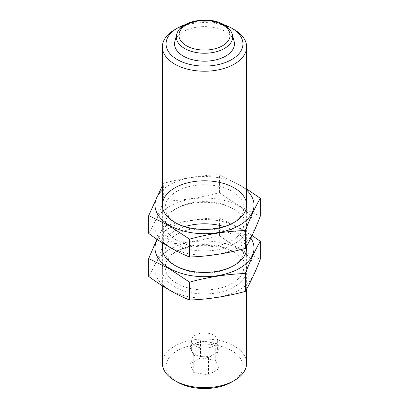 <?xml version="1.0" encoding="UTF-8"?>
<svg xmlns="http://www.w3.org/2000/svg" width="409" height="409" viewBox="0 0 409 409"><rect width="100%" height="100%" fill="white"/><g stroke="black" fill="none" stroke-linecap="round" stroke-linejoin="round"><path stroke-width="0.31" stroke-dasharray="2.04 1.53" d="M215.246 342.952L219.183 351.428L208.437 357.635L193.754 355.365L189.817 346.888L200.563 340.682L215.246 342.952L215.246 360.15L219.183 368.627L208.437 374.833L193.754 372.563L189.817 364.087L200.563 357.88L215.246 360.15M195.19 343.785A13.165 7.602 180 0 1 207.905 341.817A13.165 7.602 180 0 1 217.215 347.19A13.165 7.602 180 0 1 217.665 349.158A13.165 7.602 180 0 1 213.81 354.531A13.165 7.602 180 0 1 201.095 356.5A13.165 7.602 180 0 1 191.785 351.126A13.165 7.602 180 0 1 191.335 349.158A13.165 7.602 180 0 1 195.19 343.785M185.047 24.75A38.441 22.193 180 0 1 223.953 24.75M174.894 41.294A29.949 17.29 180 0 1 195.159 27.464A29.949 17.29 180 0 1 225.676 31.662A29.949 17.29 180 0 1 234.106 41.294M174.709 29.704A42.127 24.32 180 0 1 234.291 29.704M162.373 363.345A42.127 24.32 180 0 1 188.38 340.876A42.127 24.32 180 0 1 234.291 346.147A42.127 24.32 180 0 1 246.627 363.345M177.317 382.052A38.441 22.193 180 0 1 177.317 350.661A38.441 22.193 180 0 1 231.683 350.661A38.441 22.193 180 0 1 231.683 382.052M200.563 340.682L200.563 357.88M189.817 346.888L189.817 364.087M219.183 351.428L219.183 368.627M208.437 357.635L208.437 374.833M193.754 355.365L193.754 372.563M213.81 345.932A13.165 7.602 180 0 1 199.464 347.584A13.165 7.602 180 0 1 191.335 340.559A13.165 7.602 180 0 1 204.5 332.957A13.165 7.602 180 0 1 217.665 340.559A13.165 7.602 180 0 1 213.81 345.932M162.373 190.119A49.499 28.579 180 0 1 246.627 190.119M246.627 188.912L219.449 174.72C200.85 175.364 182.256 178.242 163.656 183.35L163.656 201.233C182.256 200.584 200.85 197.705 219.449 192.598C232.895 202.588 246.509 210.446 260.298 216.182M217.312 199.019A49.499 28.579 180 0 1 247.368 240.911A49.499 28.579 180 0 1 169.5 246.826A49.499 28.579 180 0 1 161.632 212.332A49.499 28.579 180 0 1 217.312 199.019M148.702 233.442C153.687 224.935 158.672 214.198 163.656 201.233M174.709 243.82A42.127 24.32 180 0 1 174.709 209.423A42.127 24.32 180 0 1 234.291 209.423A42.127 24.32 180 0 1 234.285 243.82A42.127 24.32 180 0 1 174.709 243.82M176.729 223.488A39.274 22.674 180 0 1 176.729 223.483A39.274 22.674 180 0 1 165.226 207.45A39.274 22.674 180 0 1 204.5 184.776A39.274 22.674 180 0 1 243.774 207.45A39.274 22.674 180 0 1 232.271 223.483A39.274 22.674 180 0 1 176.729 223.488L174.709 222.322L176.729 223.483M176.729 240.328A39.274 22.674 180 0 1 165.226 224.29A39.274 22.674 180 0 1 176.729 208.258A39.274 22.674 180 0 1 232.271 208.258A39.274 22.674 180 0 1 243.774 224.29A39.274 22.674 180 0 1 219.531 245.242A39.274 22.674 180 0 1 176.729 240.328M219.449 192.598L219.449 174.72M157.307 239.5A49.499 28.579 180 0 1 203.212 219.551A49.499 28.579 180 0 1 250.855 238.094M163.191 243.345A42.127 24.32 180 0 1 184.796 226.622M224.204 226.622A42.127 24.32 180 0 1 246.515 246.341M252.102 235.512L219.449 217.716C200.85 218.36 182.256 221.238 163.656 226.346L156.898 239.224M217.312 242.01A49.499 28.579 180 0 1 247.368 283.907A49.499 28.579 180 0 1 169.5 289.823A49.499 28.579 180 0 1 161.632 255.328A49.499 28.579 180 0 1 217.312 242.01M148.702 276.438C153.687 267.931 158.672 257.195 163.656 244.224C182.256 243.58 200.85 240.702 219.449 235.594C232.895 245.584 246.509 253.442 260.298 259.178M174.709 286.816A42.127 24.32 180 0 1 174.709 252.419A42.127 24.32 180 0 1 234.291 252.419A42.127 24.32 180 0 1 234.285 286.816A42.127 24.32 180 0 1 174.709 286.816M176.729 266.479L176.729 266.479A39.274 22.674 180 0 1 165.226 250.446A39.274 22.674 180 0 1 204.5 227.772A39.274 22.674 180 0 1 243.774 250.446A39.274 22.674 180 0 1 232.271 266.479A39.274 22.674 180 0 1 176.729 266.479L174.709 265.318L176.729 266.479M176.729 283.325A39.274 22.674 180 0 1 165.226 267.287A39.274 22.674 180 0 1 176.729 251.254A39.274 22.674 180 0 1 232.271 251.254A39.274 22.674 180 0 1 243.774 267.287A39.274 22.674 180 0 1 219.531 288.238A39.274 22.674 180 0 1 176.729 283.325M219.449 235.594L219.449 217.716M163.656 244.224L163.656 226.346M176.668 34.55A28.155 16.253 180 0 1 195.717 21.549A28.155 16.253 180 0 1 224.408 25.501A28.155 16.253 180 0 1 232.332 34.55M162.373 205.124L162.373 242.823M162.373 248.12L162.373 285.819M246.627 205.124L246.627 246.136M246.627 248.12L246.627 289.132M191.335 340.559L191.335 349.158M217.665 340.559L217.665 349.158M232.271 223.483L234.291 222.322M165.226 207.45L165.226 224.29M243.774 207.45L243.774 224.29M176.729 208.258L174.709 209.423M232.271 208.258L234.291 209.423M232.271 266.479L234.291 265.318M165.226 250.446L165.226 267.287M243.774 250.446L243.774 267.287M176.729 251.254L174.709 252.419M232.271 251.254L234.291 252.419"/><path stroke-width="0.61" d="M223.953 24.75A38.441 22.193 180 0 1 231.683 28.195L231.683 28.195A38.441 22.193 180 0 1 231.683 59.581A38.441 22.193 180 0 1 177.317 59.581A38.441 22.193 180 0 1 177.317 28.195A38.441 22.193 180 0 1 185.047 24.75M234.106 41.294A29.949 17.29 180 0 1 204.5 61.181A29.949 17.29 180 0 1 174.894 41.294L176.668 34.55A28.155 16.253 180 0 0 204.5 53.247A28.155 16.253 180 0 0 232.332 34.55L234.106 41.294M234.291 29.704L231.683 28.195L234.291 29.704A42.127 24.32 180 0 1 246.627 46.902A42.127 24.32 180 0 1 204.5 71.222A42.127 24.32 180 0 1 162.373 46.902A42.127 24.32 180 0 1 174.709 29.704L177.317 28.195M246.627 289.132L246.627 363.345A42.127 24.32 180 0 1 234.291 380.544A42.127 24.32 180 0 1 174.709 380.544A42.127 24.32 180 0 1 162.373 363.345L162.373 285.819M234.291 380.544L231.683 382.052A38.441 22.193 180 0 1 177.317 382.052L174.709 380.544M246.627 190.119A49.499 28.579 180 0 1 235.201 227.537A49.499 28.579 180 0 1 169.5 225.328A49.499 28.579 180 0 1 162.373 190.119M174.709 222.322L174.709 222.322A42.127 24.32 180 0 1 174.715 187.925A42.127 24.32 180 0 1 234.285 187.925A42.127 24.32 180 0 1 234.291 222.322A42.127 24.32 180 0 1 174.709 222.322M162.373 185.604L148.702 215.563L169.127 225.661L189.551 239.147C208.15 234.04 226.744 231.162 245.344 230.512C250.328 217.547 255.313 206.811 260.298 198.299L246.627 188.912M260.298 198.299L260.298 216.182C255.313 229.147 250.328 239.884 245.344 248.396C226.744 253.503 208.15 256.377 189.551 257.026C176.105 251.494 162.491 243.631 148.702 233.442L148.702 215.563M189.551 257.026L189.551 239.147M245.344 248.396L245.344 230.512M250.855 238.094A49.499 28.579 180 0 1 231.289 272.149A49.499 28.579 180 0 1 169.5 268.324A49.499 28.579 180 0 1 157.307 239.5M246.515 246.341A42.127 24.32 180 0 1 234.291 265.318A42.127 24.32 180 0 1 174.709 265.318L174.709 265.318A42.127 24.32 180 0 1 163.191 243.345M184.796 226.622A42.127 24.32 180 0 1 224.204 226.622M156.898 239.224L148.702 258.56L169.127 268.657L189.551 282.138C208.15 277.036 226.744 274.158 245.344 273.509C250.328 260.543 255.313 249.802 260.298 241.295L252.102 235.512M260.298 241.295L260.298 259.178C255.313 272.143 250.328 282.88 245.344 291.392C226.744 296.494 208.15 299.373 189.551 300.022C176.105 294.485 162.491 286.627 148.702 276.438L148.702 258.56M189.551 300.022L189.551 282.138M245.344 291.392L245.344 273.509M222.588 24.847A25.578 14.765 180 0 1 211.121 49.555A25.578 14.765 180 0 1 179.796 31.467A25.578 14.765 180 0 1 222.588 24.847M162.373 46.902L162.373 205.124M162.373 242.823L162.373 248.12M246.627 46.902L246.627 205.124M246.627 246.136L246.627 248.12M232.332 34.55C231.192 30.583 228.38 27.306 223.902 24.719C208.948 15.44 179.505 20.762 176.668 34.55"/></g></svg>
